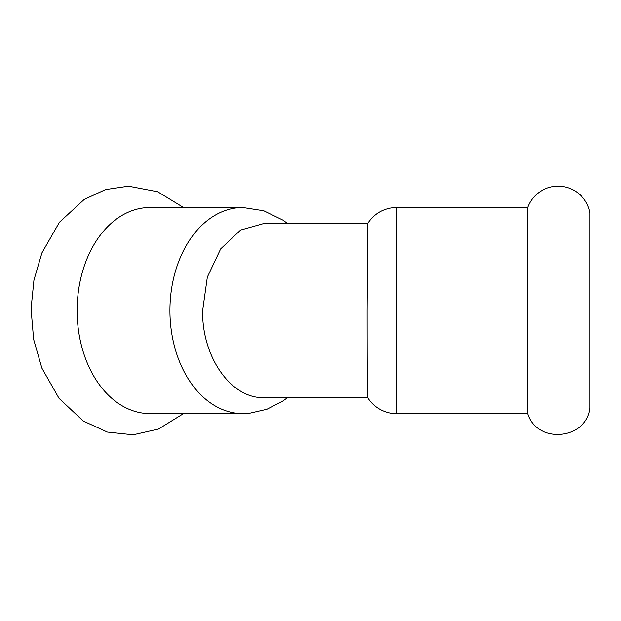 <?xml version="1.0" encoding="UTF-8"?>
<svg xmlns="http://www.w3.org/2000/svg" width="621" height="621" viewBox="0 0 621 621"><rect width="100%" height="100%" fill="white"/><g stroke="black" fill="none" stroke-linecap="round" stroke-linejoin="round"><path stroke-width="0.93" d="M242.803 207.499L149.995 207.499A103.063 72.874 90 0 0 77.12 310.562A103.063 72.874 90 0 0 149.995 413.617L242.803 413.617A103.063 72.874 90 0 1 169.921 310.562A103.063 72.874 90 0 1 242.803 207.499L263.739 210.76L282.935 220.121L287.515 223.467M527.656 310.562L527.656 413.617C536.792 444.194 586.123 439.986 589.95 408.3L589.95 212.817A32.377 32.377 0 0 0 527.656 207.499L527.656 310.562M367.663 397.65L263.133 397.642C230.771 398.154 201.802 356.733 202.625 310.562L207.329 277.137L220.688 248.889L240.614 230.057L264.041 223.467L367.663 223.467M396.408 413.617A33.868 33.868 0 0 1 367.648 397.642C367.236 398.154 367.089 356.733 367.081 310.562L367.648 223.475C374.486 213.197 384.073 207.872 396.408 207.499L396.408 413.617L527.656 413.617M183.506 207.499L157.672 191.749L128.477 186.176L105.477 189.599L84.161 199.488L59.437 222.24L41.941 252.856L33.953 280.04L31.05 308.808L33.619 339.307L41.886 368.137L59.034 398.356L83.206 421.007L107.379 432.069L133.15 434.801L158.471 429.049L183.506 413.617M287.515 397.65L282.974 400.972L266.883 409.286L249.355 413.307L242.803 413.617M396.408 207.499L527.656 207.499"/></g></svg>
